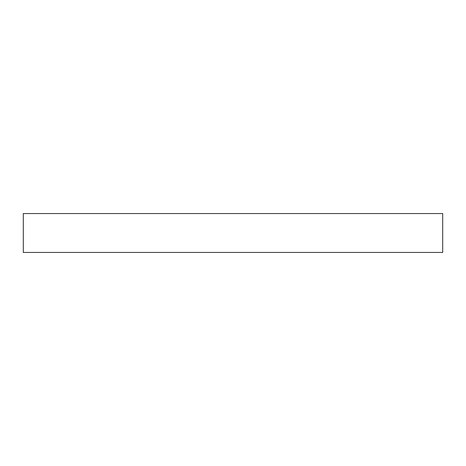<?xml version="1.0" encoding="UTF-8"?>
<svg xmlns="http://www.w3.org/2000/svg" width="466" height="466" viewBox="0 0 466 466"><rect width="100%" height="100%" fill="white"/><g stroke="black" fill="none" stroke-linecap="round" stroke-linejoin="round"><path stroke-width="0.7" d="M442.7 213.55L23.3 213.55L23.3 252.45L442.7 252.45L442.7 213.55L442.7 252.45L23.3 252.45L23.3 213.55L442.7 213.55"/></g></svg>
